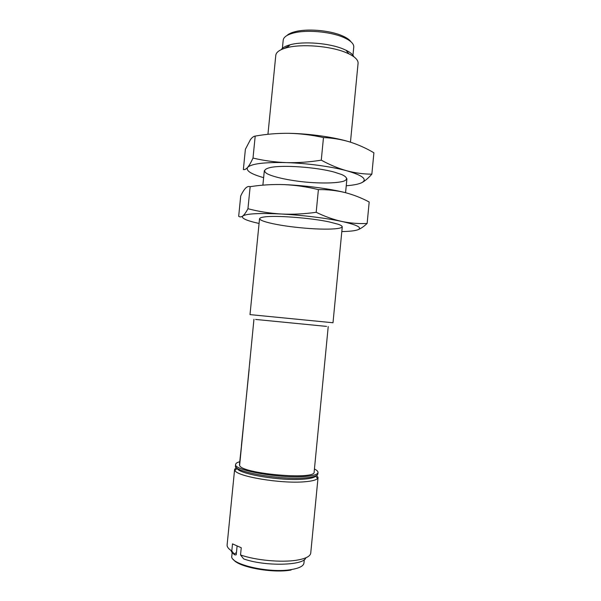 <?xml version="1.0" encoding="UTF-8"?>
<svg xmlns="http://www.w3.org/2000/svg" width="601" height="601" viewBox="0 0 601 601"><rect width="100%" height="100%" fill="white"/><g stroke="black" fill="none" stroke-linecap="round" stroke-linejoin="round"><path stroke-width="0.9" d="M349.737 141.941C334.592 137.238 309.928 133.685 289.201 133.317C300.673 133.625 312.099 135.045 323.473 137.569C332.511 137.96 341.263 139.417 349.737 141.941C358.188 144.623 366.242 148.244 373.905 152.789L371.854 174.162C363.755 174.155 355.446 173.043 346.942 170.819C338.446 168.438 329.889 164.884 321.272 160.166L323.473 137.569M321.272 160.166C309.447 162.09 297.795 162.901 286.309 162.608C274.845 162.15 263.741 160.632 253.006 158.063C251.06 162.323 249.272 165.418 247.657 167.363C246.049 169.144 244.615 169.88 243.36 169.557L245.388 149.288L250.429 139.642C252.074 137.441 253.66 136.262 255.2 136.096C266.386 134.106 277.722 133.174 289.201 133.317M253.006 158.063L255.2 136.096M263.629 177.656C250.94 174.057 245.614 170.624 247.657 167.363C251.443 163.712 264.327 162.127 286.309 162.608C307.028 163.239 331.737 166.612 346.942 170.819C362.576 175.387 367.587 179.308 361.975 182.576C365.07 180.893 368.36 178.084 371.854 174.162M361.975 182.576C358.932 184.116 353.688 185.176 346.244 185.754M334.306 172.119L341.653 174.523C347.513 177.167 348.024 179.586 343.494 181.254C336.35 183.275 321.099 183.53 304.91 182.02C288.735 180.36 273.823 177.145 267.205 173.772C263.08 171.262 264.057 168.986 270.322 167.529C282.575 164.764 316.562 167.161 334.306 172.119M259.542 218.749L250.008 314.616L332.999 322.76L342.269 226.862M350.458 142.167L358.076 63.338C358.309 60.168 355.251 57.005 348.903 53.857L345.921 52.542C330.392 45.992 301.319 43.663 286.639 47.757C279.803 49.613 276.19 52.114 275.799 55.269L267.941 134.308M255.643 319.447L326.538 326.396M353.906 56.802C352.937 54.541 350.278 52.34 345.943 50.206L343.261 49.019C329.34 43.107 303.452 41.041 290.253 44.744C285.588 45.999 282.56 47.637 281.163 49.665M284.138 48.486L288.578 46.142M253.953 319.304L239.626 465.354C240.648 473.618 316.036 480.319 314.143 472.033L328.221 326.583M352.885 56.088L353.756 47.088C353.966 44.098 351.187 41.161 345.417 38.269L343.254 37.292C330.122 31.537 305.841 29.539 293.093 33.138C286.872 34.85 283.574 37.194 283.199 40.169L282.305 49.169M314.436 469.013C316.885 470.23 318.072 471.379 318.004 472.476C317.666 474.527 313.121 475.879 304.376 476.525C279.375 478.569 232.872 470.11 235.645 464.4C235.787 463.311 237.177 462.409 239.814 461.696M239.544 465.332L239.589 463.311L239.626 465.354M351.052 41.867C349.797 40.042 347.476 38.291 344.088 36.623L342.044 35.699C329.633 30.253 306.773 28.375 294.715 31.785C291.064 32.762 288.442 34.024 286.865 35.579M235.645 464.4L235.502 465.798C232.722 471.567 279.225 480.064 304.234 477.975C312.986 477.314 317.531 475.947 317.869 473.873L318.004 472.476M239.589 463.311L241.504 445.371M236.313 467.473L234.623 469.351L234.886 470.395L237.17 468.434C238.95 474.084 280.735 481.093 303.009 479.215C310.011 478.697 314.248 477.667 315.728 476.135L317.583 478.501L318.042 477.525L316.75 475.361M249.137 369.525L241.422 445.499M249.866 361.524L249.738 363.154M234.886 470.395C236.651 476.413 280.765 483.865 304.234 481.814C311.603 481.243 316.051 480.139 317.583 478.501M234.623 469.351L227.11 544.919C226.93 546.872 228.493 548.893 231.798 550.989L232.504 543.882L241.249 547.744L240.535 554.948C255.44 560.282 281.426 562.709 296.624 560.2C305.578 558.712 310.281 556.346 310.74 553.115L318.042 477.525M240.535 554.948L243.668 558.915C264.906 566.6 304.114 565.646 305.804 557.818M231.032 550.493C231.355 551.936 232.647 553.416 234.923 554.918L231.798 550.989M234.923 554.918L236.223 554.798L237.079 546.174M344.846 192.515C329.588 188.684 304.857 185.439 284.138 184.612C295.602 185.168 307.021 186.828 318.395 189.615C327.492 189.503 336.312 190.472 344.846 192.515C353.358 194.724 361.471 197.887 369.187 202.004L367.136 223.444C358.977 223.888 350.608 223.234 342.044 221.499C333.487 219.59 324.863 216.525 316.186 212.296L318.395 189.615M316.186 212.296C304.361 213.979 292.717 214.549 281.238 214.009C269.774 213.295 258.678 211.537 247.95 208.727C246.064 212.288 244.352 214.707 242.789 215.992C241.249 217.111 239.882 217.216 238.68 216.285L240.716 195.956C242.353 192.47 243.976 189.878 245.569 188.181C247.154 186.641 248.679 186.137 250.151 186.686C261.33 184.92 272.659 184.229 284.138 184.612M247.95 208.727L250.151 186.686M259.076 223.467C246.29 220.627 240.858 218.133 242.789 215.992C246.455 213.64 259.271 212.979 281.238 214.009C301.95 215.09 326.726 218.163 342.044 221.499C357.798 225.082 362.921 227.892 357.422 229.928C360.457 228.868 363.695 226.705 367.136 223.444M357.422 229.928C354.432 230.874 349.234 231.423 341.819 231.58M329.468 221.972L338.213 224.263C351.593 228.913 328.634 230.589 300.425 227.734C272.193 225.052 250.008 218.952 264.034 216.991C274.965 215.181 310.815 217.87 329.468 221.972M232.264 551.575L231.828 555.97C229.154 564.219 269.488 573.677 291.628 569.515C299.433 568.148 303.543 565.992 303.956 563.047L304.286 559.666M236.441 552.635L234.66 553.641M233.391 559.463C237.943 567.043 272.381 573.504 291.079 570.033M264.327 170.661L262.885 185.153M346.92 178.76L345.575 192.703M290.253 44.744L286.639 47.757M345.943 50.206L348.903 53.857M294.715 31.785L293.093 33.138M344.088 36.623L345.417 38.269"/></g></svg>
